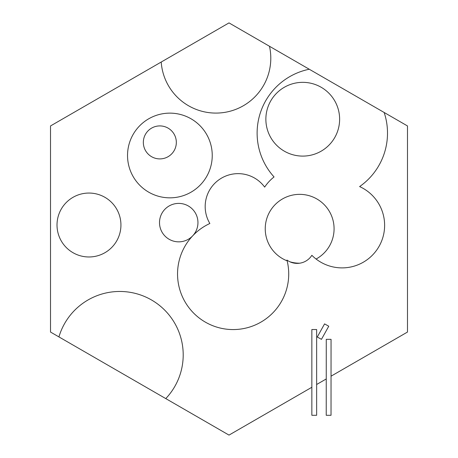 <?xml version="1.0" encoding="UTF-8"?>
<svg xmlns="http://www.w3.org/2000/svg" width="458" height="458" viewBox="0 0 458 458"><rect width="100%" height="100%" fill="white"/><g stroke="black" fill="none" stroke-linecap="round" stroke-linejoin="round"><path stroke-width="0.69" d="M311.852 387.268L229 435.1L165.767 398.592A63.444 63.444 0 0 0 151.484 299.961A63.444 63.444 0 0 0 58.927 336.911L50.512 332.05L50.512 125.95L161.21 62.036A54.857 54.857 0 0 0 223.842 112.513A54.857 54.857 0 0 0 269.476 46.269L309.265 69.238A65.191 65.191 0 0 0 274.05 176.937A44.575 44.575 0 0 0 264.655 187.104A32.919 32.919 0 0 0 219.892 179.135A32.919 32.919 0 0 0 209.867 223.493A55.59 55.59 0 0 0 219.279 327.814A55.59 55.59 0 0 0 286.954 260.07A17.393 17.393 0 0 0 311.864 255.306A42.548 42.548 0 0 0 377.014 249.621A42.548 42.548 0 0 0 359.616 186.578A65.191 65.191 0 0 0 384.153 112.479L407.488 125.95L407.488 332.05L331.037 376.19M316.644 384.497L326.245 378.955M192.709 235.818A19.225 19.225 0 0 0 173.576 204.102A19.225 19.225 0 0 0 162.269 232.549A19.225 19.225 0 0 0 192.709 235.818L192.709 235.818M212.243 155.485A42.359 42.359 0 0 0 148.707 118.805A42.359 42.359 0 0 0 148.707 192.165A42.359 42.359 0 0 0 212.243 155.485M120.935 225.015A31.963 31.963 0 0 0 72.988 197.335A31.963 31.963 0 0 0 72.988 252.69A31.963 31.963 0 0 0 120.935 225.015M309.265 69.238L384.153 112.479M161.21 62.036L229 22.9L269.476 46.269M165.767 398.592L58.927 336.911M316.089 259.033A34.43 34.43 0 0 0 299.95 194.352A34.43 34.43 0 0 0 287.149 260.854M339.624 119.223A36.875 36.875 0 0 0 284.309 87.283A36.875 36.875 0 0 0 284.309 151.157A36.875 36.875 0 0 0 339.624 119.223M176.33 142.409A16.494 16.494 0 0 0 151.587 128.126A16.494 16.494 0 0 0 151.587 156.693A16.494 16.494 0 0 0 176.33 142.409M289.908 261.793A34.43 34.43 0 0 0 299.664 263.207M324.567 323.886L317.28 337.008L321.464 339.338L328.758 326.216L324.567 323.886M311.852 329.525L311.852 415.286L316.644 415.286L316.644 329.525L311.852 329.525M331.025 415.291L331.054 339.338L326.262 339.338L326.228 415.291L331.025 415.291"/></g></svg>
